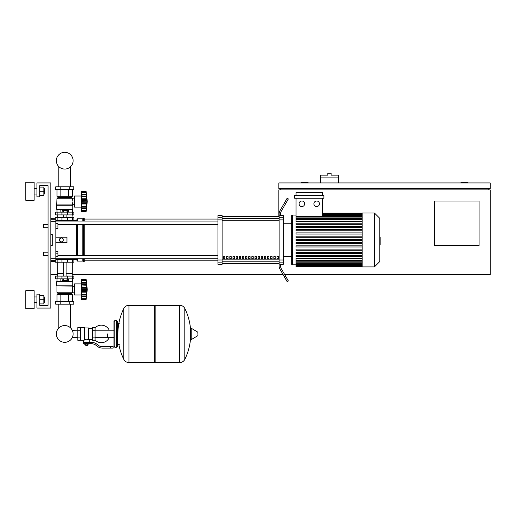 <?xml version="1.0" encoding="UTF-8"?>
<svg xmlns="http://www.w3.org/2000/svg" width="516" height="516" viewBox="0 0 516 516"><rect width="100%" height="100%" fill="white"/><g stroke="black" fill="none" stroke-linecap="round" stroke-linejoin="round"><path stroke-width="0.77" d="M338.367 177.091L320.571 177.091L320.571 175.143L327.802 175.143L327.802 173.202L331.137 173.202L331.137 175.143L338.367 175.143L338.367 182.935M320.571 182.935L320.571 177.091M467.954 182.935L467.954 182.374L461.001 182.374L461.001 182.935M308.052 182.935L308.052 182.374L301.105 182.374L301.105 182.935M278.859 216.468L278.859 189.888L490.2 189.888L490.2 274.699L284.755 274.699M283.149 274.699L72.24 274.699M57.224 274.699L50.826 274.699M479.074 245.5L434.582 245.5L434.582 201.008L479.074 201.008L479.074 245.5M490.2 182.935L278.859 182.935L278.859 188.495L490.2 188.495L490.2 182.935M280.246 188.495L280.246 189.888M488.807 188.495L488.807 189.888M43.596 253.846L43.596 252.176L48.046 252.176L48.046 227.704L43.596 227.704L43.596 224.37L48.046 224.37L48.046 185.715L39.706 185.715L39.706 196.835L36.926 196.835L36.926 182.935L50.826 182.935L50.826 308.071L36.926 308.071L36.926 294.165L39.706 294.165L39.706 305.291L48.046 305.291L48.046 255.51L43.596 255.51L43.596 253.846M43.596 252.176L43.596 255.51M55.831 251.344L57.921 251.344L57.921 253.846L55.831 253.846M57.921 253.846L57.921 256.349L55.831 256.349M43.596 224.37L43.596 227.704M55.831 223.531L57.921 223.531L57.921 226.034L55.831 226.034M57.921 226.034L57.921 228.536L55.831 228.536M77.839 337.67L72.279 337.587A8.385 8.385 0 0 1 56.347 333.929A8.385 8.385 0 0 1 64.732 325.551A8.385 8.385 0 0 1 73.117 333.929A8.385 8.385 0 0 1 64.732 342.314A8.385 8.385 0 0 1 56.347 333.929A8.385 8.385 0 0 0 72.279 337.587A8.385 8.385 0 0 1 56.347 333.929A8.385 8.385 0 0 1 58.837 327.97A8.385 8.385 0 0 0 56.347 333.929A8.385 8.385 0 0 1 58.837 327.97L58.837 304.176M107.592 333.929L107.592 337.67L107.592 333.929M70.627 304.176L70.627 327.97A8.385 8.385 0 0 1 72.279 330.279A8.385 8.385 0 0 0 70.627 327.97A8.385 8.385 0 0 1 72.279 330.279L77.839 330.195M95.079 340.063A8.759 8.759 0 0 0 109.257 337.67M109.257 330.195A8.759 8.759 0 0 0 95.079 327.802M80.619 327.537L84.514 327.537L84.514 340.012L83.676 340.328L77.839 340.328L77.839 327.537L80.619 327.537L80.619 340.328M92.299 339.496L89.242 339.496L89.242 342.276M92.299 330.737L92.299 340.328L95.079 340.328L95.079 327.537L92.299 327.537L92.299 330.737L95.079 330.737M92.299 328.37L88.404 328.37M88.404 339.128L89.242 339.496M84.514 339.573L86.462 339.225L88.404 339.573L88.404 327.95L84.514 327.95M87.572 345.198L85.346 345.198L87.294 345.475L87.572 344.914M87.262 343.662L87.262 344.914L88.068 344.914L88.068 343.662M84.856 343.662L84.856 344.914L87.262 344.914M85.656 343.662L85.656 344.914M110.372 348.113L113.159 348.113L113.159 346.726L110.372 346.726L110.372 348.113L102.497 348.113A8.34 8.34 0 0 1 97.285 346.288L96.292 345.494A8.34 8.34 0 0 0 91.08 343.662L83.334 343.662L83.334 342.276L86.462 342.276L86.462 343.662M86.462 342.276L91.08 342.276A9.733 9.733 0 0 1 97.163 344.411L98.15 345.198A6.953 6.953 0 0 0 102.497 346.726L110.372 346.726M92.299 337.129L95.079 337.129M80.619 330.737L77.839 330.737M80.619 337.129L77.839 337.129M179.62 362.574L179.62 305.291L179.691 362.574A5.702 5.702 0 0 0 184.805 359.394L184.805 308.471A5.702 5.702 0 0 0 179.691 305.291L155.148 305.291L155.148 362.574L179.62 362.574M190.675 333.929L190.675 328.499L191.197 328.202L191.197 339.663L190.675 339.367L190.675 333.929M197.97 333.929L197.97 335.406L197.97 333.929M123.821 308.471A5.702 5.702 0 0 1 128.936 305.291L154.31 305.291L154.31 362.574L129.006 362.574L129.006 305.291L128.936 362.574A5.702 5.702 0 0 1 123.821 359.394L123.821 308.471A57.566 57.566 0 0 0 117.88 333.929M116.493 320.584L114.823 320.584L114.823 347.281L116.493 347.281L116.493 320.584L117.326 321.416L117.326 323.364L119.273 323.364M119.273 344.501L117.326 344.501L117.326 346.449L117.326 321.416M55.831 259.406L73.911 259.406L73.911 262.186L55.554 262.186M67.499 262.186L67.512 258.851L61.952 258.851L61.965 262.186M66.016 278.872L66.016 280.652L67.299 280.652L67.299 278.872M66.016 280.652L63.449 280.652L63.449 278.872M63.449 280.652L62.165 280.652L62.165 278.872M81.418 296.113L81.141 295.004L74.465 295.004L74.465 283.877L81.141 283.877L81.141 295.004M81.418 282.768L81.141 283.877M81.418 294.855L81.418 289.437L86.146 289.437L86.146 299.448L87.256 289.437L86.146 279.427L86.166 288.999M81.418 294.442L86.146 294.442L86.449 295.042L81.418 295.042L86.243 294.959M86.146 299.448L81.418 299.448L81.418 298.106L86.146 298.106L86.449 297.093L86.314 297.661M86.314 298.261L81.418 298.261L86.314 298.261M81.418 291.488L86.449 291.488L86.372 290.727M81.418 298.106L81.418 295.042M81.418 289.437L81.418 287.386L86.449 287.412M81.418 287.386L81.418 284.432L86.146 284.432L86.449 283.832L81.418 283.832L81.418 279.427L86.146 279.427L81.418 279.427M81.418 284.432L81.418 283.832M86.436 281.781L86.146 280.769L81.418 280.769M86.314 281.22L86.449 281.781M81.418 286.032L86.262 285.761M86.314 286.032L86.269 288.354M72.795 285.825L56.67 285.825L56.67 281.652L72.795 281.652L72.517 292.217L71.408 293.61L71.408 294.72M56.67 285.825L72.517 286.103M56.947 286.103L56.947 292.217L72.517 292.217M56.947 292.217L58.056 293.61L71.408 293.61M58.056 293.61L58.056 294.72M74.465 286.683L72.517 286.683M74.465 292.191L72.517 292.191M55.696 301.396L73.769 301.396L73.769 304.176L55.696 304.176L55.696 301.396M60.211 301.396L60.211 304.176M69.254 301.396L69.254 304.176M72.44 281.652L72.44 278.872M68.583 281.652L68.583 278.872M60.882 281.652L60.882 278.872M57.024 281.652L57.024 278.872M57.024 301.396L57.024 294.72L72.44 294.72L72.44 301.396M60.882 294.72L60.882 301.396M68.583 294.72L68.583 301.396M57.224 262.186L57.224 273.312L63.339 273.312M72.24 262.186L72.24 273.312L66.119 273.312M57.502 273.312L57.224 276.092M71.963 273.312L72.24 276.092M57.128 276.092L55.554 276.092L55.554 278.872L73.911 278.872L73.911 276.092L57.128 276.092L57.128 278.872M57.224 273.59L63.339 273.59M66.119 273.59L72.24 273.59M86.346 288.218L86.275 293.043M86.314 288.276L81.418 288.276L86.314 288.276M57.502 217.694L63.339 217.417M71.963 217.694L72.24 214.914M66.119 217.417L72.24 217.417M57.224 217.417L57.224 214.914M73.911 214.914L55.554 214.914L55.554 212.134L73.911 212.134L73.911 214.914M55.831 220.474L61.965 220.474L61.952 221.029L67.512 221.029L67.512 220.474L76.549 220.474L77.245 218.803L82.805 218.803L84.198 218.113L84.198 221.067M62.165 212.134L62.165 210.354L67.299 210.354L67.299 212.134M66.016 210.354L66.016 212.134M63.449 210.354L63.449 212.134M81.141 207.129L81.418 194.893L81.141 196.003L74.465 196.003L74.465 207.129L81.141 207.129L81.418 208.238M87.256 201.562L86.146 211.573L81.418 211.573L81.418 207.168L86.449 207.168L86.146 206.568L81.418 206.568L81.418 196.557L86.146 196.557L86.314 196.145L86.146 211.573L87.256 201.562L86.146 191.552L86.314 196.145L81.418 195.957L81.418 191.552L86.146 191.552L81.418 191.552M81.418 198.157L86.333 198.26M86.314 193.345L86.146 192.894L81.418 192.894M81.418 201.562L86.153 201.801M81.418 196.557L81.418 195.957M86.436 209.219L86.314 209.786L86.449 209.219M81.418 210.231L86.146 210.231L86.314 209.786M81.418 199.511L86.449 199.511L86.314 200.401L81.418 200.401M86.314 210.386L81.418 210.386L86.314 210.386M81.418 206.98L81.418 206.568M81.418 207.168L86.243 207.084M81.418 203.614L86.449 203.626M72.795 205.181L56.67 205.181L56.67 209.348L72.795 209.348L72.795 205.181L72.014 201.562L72.517 198.783L71.408 197.396L71.408 196.28M56.67 205.181L56.947 198.783L58.056 197.396L58.056 196.28M74.465 204.323L72.517 204.323M74.465 198.808L72.517 198.808M69.254 186.824L73.769 186.824L73.769 189.604L55.696 189.604L55.696 186.824L69.254 186.824L69.254 189.604M60.211 189.604L60.211 186.824M68.583 209.348L68.583 212.134M60.882 209.348L60.882 212.134M72.44 209.348L72.44 212.134M57.024 209.348L57.024 212.134M72.44 189.604L72.44 196.28L57.024 196.28L57.024 189.604M60.882 196.28L60.882 189.604M68.583 196.28L68.583 189.604M71.408 197.396L58.056 197.396M72.517 198.783L56.947 198.783M72.517 204.904L56.947 204.904M86.314 198.157L86.436 199.228M81.418 204.968L86.301 205.007M86.146 201.562L86.314 202.73L81.418 202.724M73.911 220.474L73.911 217.694L55.554 217.694L55.554 218.113M61.965 217.694L61.965 220.474L67.499 220.474L67.499 217.694M73.117 160.689A8.385 8.385 0 0 0 64.732 152.304A8.385 8.385 0 0 0 56.347 160.689A8.385 8.385 0 0 0 64.732 169.067A8.385 8.385 0 0 0 73.117 160.689M379.802 237.057L380.137 237.057L380.137 242.823L379.802 242.823M380.137 242.127L379.802 242.127M380.137 242.823L380.137 244.823L379.802 244.823M380.137 244.823L379.802 244.939M362.168 239.94L362.168 212.966L374.403 212.966L374.403 266.914L362.168 266.914L362.168 239.94M374.403 266.914L379.802 261.522L379.802 218.358L374.403 212.966M291.65 215.746A0.697 0.697 0 0 1 292.346 215.049L292.346 264.831A0.697 0.697 0 0 1 291.65 264.134L291.65 215.746L291.65 223.254L283.303 223.254M362.168 221.525L296.055 221.525L296.055 198.228M301.873 201.008A2.78 2.78 0 0 1 304.653 203.788A2.78 2.78 0 0 1 301.873 206.568A2.78 2.78 0 0 1 299.093 203.788A2.78 2.78 0 0 1 301.873 201.008M316.682 201.008A2.78 2.78 0 0 1 319.462 203.788A2.78 2.78 0 0 1 316.682 206.568A2.78 2.78 0 0 1 313.902 203.788A2.78 2.78 0 0 1 316.682 201.008M323.893 198.228L294.668 198.228L294.668 195.448L323.893 195.448L323.893 198.228M322.5 198.228L322.5 216.591L296.055 216.591M296.055 195.448L296.055 192.668L322.5 192.668L322.5 195.448M362.168 260.644L296.055 260.644L296.055 258.355L362.168 258.355M362.168 240.495L296.055 240.495L296.055 239.385L362.168 239.385M362.168 256.678L296.055 256.678L296.055 255.568L362.168 255.568M362.168 253.446L296.055 253.446L296.055 252.33L362.168 252.33M362.168 250.208L296.055 250.208L296.055 249.093L362.168 249.093M362.168 246.97L296.055 246.97L296.055 245.855L362.168 245.855M362.168 243.733L296.055 243.733L296.055 242.623L362.168 242.623M362.168 236.147L296.055 236.147L296.055 237.257L362.168 237.257M362.168 232.91L296.055 232.91L296.055 234.025L362.168 234.025M362.168 229.672L296.055 229.672L296.055 230.787L362.168 230.787M362.168 226.434L296.055 226.434L296.055 227.55L362.168 227.55M362.168 223.202L296.055 223.202L296.055 224.312L362.168 224.312M296.055 260.644L296.055 266.772L362.168 266.772M283.303 256.626L291.65 256.626L291.65 264.134M277.015 256.626L278.401 256.626L278.401 258.71L277.015 258.71L277.015 256.626M273.867 256.626L275.254 256.626L275.254 258.71L273.867 258.71L273.867 256.626M270.719 256.626L272.106 256.626L272.106 258.71L270.719 258.71L270.719 256.626M267.572 256.626L268.965 256.626L268.965 258.71L267.572 258.71L267.572 256.626M264.424 256.626L265.817 256.626L265.817 258.71L264.424 258.71L264.424 256.626M261.277 256.626L262.67 256.626L262.67 258.71L261.277 258.71L261.277 256.626M258.129 256.626L259.522 256.626L259.522 258.71L258.129 258.71L258.129 256.626M254.988 256.626L256.375 256.626L256.375 258.71L254.988 258.71L254.988 256.626M251.84 256.626L253.227 256.626L253.227 258.71L251.84 258.71L251.84 256.626M248.693 256.626L250.079 256.626L250.079 258.71L248.693 258.71L248.693 256.626M245.545 256.626L246.938 256.626L246.938 258.71L245.545 258.71L245.545 256.626M242.397 256.626L243.791 256.626L243.791 258.71L242.397 258.71L242.397 256.626M239.25 256.626L240.643 256.626L240.643 258.71L239.25 258.71L239.25 256.626M236.102 256.626L237.495 256.626L237.495 258.71L236.102 258.71L236.102 256.626M232.955 256.626L234.348 256.626L234.348 258.71L232.955 258.71L232.955 256.626M229.814 256.626L231.2 256.626L231.2 258.71L229.814 258.71L229.814 256.626M226.666 256.626L228.053 256.626L228.053 258.71L226.666 258.71L226.666 256.626M223.518 256.626L224.905 256.626L224.905 258.71L223.518 258.71L223.518 256.626M279.137 216.565L222.125 216.565M222.125 263.315L279.137 263.315M279.137 217.758L279.137 219.887L283.303 219.887L283.303 217.758L279.137 217.758L279.137 215.772L280.523 215.772L280.523 213.992A5.56 5.56 0 0 1 281.272 211.212A5.56 5.56 0 0 0 280.523 213.992M283.303 219.887L283.303 259.993L279.137 259.993L279.137 219.887M279.137 259.993L279.137 262.122L283.303 262.122L283.303 259.993M283.303 262.122L283.303 264.269L280.523 264.269M279.878 269.036A5.56 5.56 0 0 1 279.137 266.256L279.137 264.108L279.137 266.256A5.56 5.56 0 0 0 279.878 269.036L284.38 276.834L285.587 276.144L281.272 268.668A5.56 5.56 0 0 1 280.523 265.888L280.523 264.108L279.137 264.108L279.137 262.122M280.523 215.611L283.303 215.611L283.303 217.758M217.958 217.758L217.958 215.611L222.125 215.611L222.125 217.758L217.958 217.758L217.958 219.887L222.125 219.887L222.125 217.758M222.125 219.887L222.125 259.993L217.958 259.993L217.958 262.122L222.125 262.122L222.125 259.993M222.125 262.122L222.125 264.269L217.958 264.269L217.958 262.122M217.958 259.993L217.958 219.887M222.125 216.468L279.137 216.468M222.125 263.412L279.137 263.412M285.587 276.144L288.367 280.956L287.16 281.652L284.38 276.834M285.587 203.736L288.367 198.924L287.16 198.228L284.38 203.046L285.587 203.736L281.272 211.212M279.137 213.624L279.137 215.772L279.137 213.624A5.56 5.56 0 0 1 279.878 210.844L284.38 203.046M281.272 268.668A5.56 5.56 0 0 1 280.523 265.888M57.921 224.402L217.958 224.402M55.831 221.067L217.958 221.067M224.905 258.71L224.905 256.626M223.518 257.149L224.905 257.149M73.911 259.406L76.549 259.406L77.245 261.077L82.805 261.077L84.198 261.767L84.198 258.813M73.072 220.474L72.485 221.067M72.485 258.813L73.072 259.406M76.549 259.406L76.549 258.813M76.549 255.478L76.549 224.402M76.549 221.067L76.549 220.474M61.398 242.03L59.585 240.985L59.585 238.895L61.398 237.85L63.204 238.895L63.204 240.985L61.398 242.03M55.831 237.16L66.957 237.16L66.957 242.72L55.831 242.72M84.198 255.478L84.198 224.402M83.502 261.767L83.502 258.813M83.502 255.478L83.502 224.402M83.502 221.067L83.502 218.113M82.805 261.077L82.805 258.813M82.805 255.478L82.805 224.402M82.805 221.067L82.805 218.803M77.245 261.077L77.245 258.813M77.245 255.478L77.245 224.402M77.245 221.067L77.245 218.803M50.826 221.667L55.831 221.667L55.831 218.113L50.826 218.416M50.826 261.464L55.831 261.767L55.831 258.213L50.826 258.213M50.826 234.38L52.219 234.38L52.219 245.5L50.826 245.5M55.831 221.667L55.831 258.213M52.219 234.38L52.219 245.5M44.402 194.055L44.402 188.495L44.402 194.055L43.847 194.055M34.14 191.275L34.14 200.311L25.8 200.311L25.8 182.238L34.14 182.238L34.14 191.275M44.402 302.511L44.402 296.945L44.402 302.511L43.847 302.511M34.14 299.725L34.14 308.768L25.8 308.768L25.8 290.689L34.14 290.689L34.14 299.725M39.706 303.898L43.847 303.898L43.847 295.558L39.706 295.558M39.706 299.725L43.847 299.725M39.706 195.448L43.847 195.448L43.847 187.102L39.706 187.102M39.706 191.275L43.847 191.275M48.046 255.51L48.046 305.291L39.706 305.291L48.046 305.291L48.046 185.715L39.706 185.715L48.046 185.715L48.046 224.37M48.046 252.176L48.046 227.704M179.691 362.574L179.691 305.291M197.97 335.406L197.802 332.162L191.197 328.202M128.936 305.291L128.936 362.574M57.128 262.186L57.128 259.406M72.337 262.186L72.337 259.406M81.418 296.5L86.314 296.5M81.418 292.843L86.314 292.843M81.418 290.598L86.314 290.598M81.418 282.381L86.314 282.381M81.418 280.614L86.314 280.614M61.965 276.092L61.965 278.872M67.499 276.092L67.499 278.872M72.337 276.092L72.337 278.872M57.128 214.914L57.128 212.134M61.965 214.914L61.965 212.134M67.499 214.914L67.499 212.134M72.337 214.914L72.337 212.134M81.418 208.625L86.314 208.625M81.418 194.506L86.314 194.506M81.418 192.739L86.314 192.739M57.128 217.694L57.128 220.474M72.337 217.694L72.337 220.474M380.137 239.946L379.802 239.946M380.137 237.753L379.802 237.753M362.168 213.863L322.5 213.863M362.168 214.469L322.5 214.469M362.168 215.52L322.5 215.52M362.168 217.075L296.055 217.075M362.168 219.236L296.055 219.236M362.168 266.017L296.055 266.017M362.168 265.411L296.055 265.411M362.168 264.36L296.055 264.36M362.168 262.805L296.055 262.805M279.137 218.681L222.125 218.681M279.137 259.161L222.125 259.161M222.125 261.199L279.137 261.199M222.125 220.719L279.137 220.719M55.831 219.19L50.826 219.19M50.826 260.69L55.831 260.69M70.627 186.824L70.627 166.649M58.837 166.649L58.837 186.824M113.991 337.67L95.079 337.67M113.991 330.195L95.079 330.195M83.676 340.328L83.676 342.276M184.805 359.394A57.566 57.566 0 0 0 190.675 336.761M190.675 331.104A57.566 57.566 0 0 0 184.805 308.471M197.802 335.703L191.197 339.663M154.31 306.123L155.148 305.291M154.31 361.742L155.148 362.574M118.861 344.501A57.566 57.566 0 0 0 123.821 359.394M114.823 347.281L113.991 346.449L113.991 321.416L114.823 320.584M116.493 347.281L117.326 346.449M71.737 258.813L71.737 259.406M57.721 259.406L57.721 258.813M66.119 276.092L66.119 262.186M63.339 276.092L63.339 262.186M81.418 283.916L86.243 283.916M81.418 280.678L86.166 280.678M81.418 298.203L86.166 298.203M66.119 214.914L66.119 217.694M63.339 214.914L63.339 217.694M81.418 196.041L86.243 196.041M81.418 192.803L86.166 192.803M81.418 210.328L86.166 210.328M57.721 220.474L57.721 221.067M71.737 220.474L71.737 221.067M296.055 215.049L292.346 215.049M362.168 213.108L322.5 213.108M322.5 213.308L362.168 213.308M322.5 213.914L362.168 213.914M322.5 214.966L362.168 214.966M322.5 216.514L362.168 216.514M296.055 264.831L292.346 264.831M296.055 218.681L362.168 218.681M362.168 266.572L296.055 266.572M362.168 265.966L296.055 265.966M362.168 264.914L296.055 264.914M362.168 263.366L296.055 263.366M362.168 261.199L296.055 261.199M84.198 260.799L217.958 260.799M84.198 219.081L217.958 219.081M217.958 255.478L57.921 255.478M217.958 258.813L55.831 258.813M34.14 194.055L36.926 194.055M34.14 302.511L36.926 302.511M34.14 296.945L36.926 296.945M43.847 296.945L44.402 296.945M34.14 188.495L36.926 188.495M43.847 188.495L44.402 188.495"/></g></svg>
